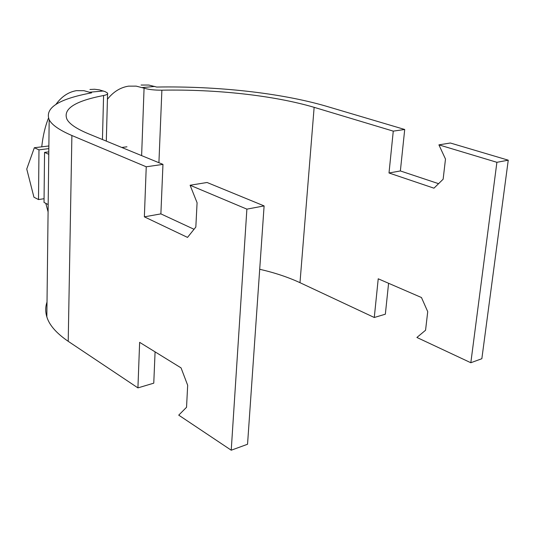 <?xml version="1.0" encoding="UTF-8"?>
<svg xmlns="http://www.w3.org/2000/svg" width="535" height="535" viewBox="0 0 535 535"><rect width="100%" height="100%" fill="white"/><g stroke="black" fill="none" stroke-linecap="round" stroke-linejoin="round"><path stroke-width="0.8" d="M47.013 302.061C45.355 306.836 45.301 311.771 46.839 316.867C49.26 325.066 56.382 333.218 68.212 341.323L137.923 387.888L139.635 342.34L181.064 367.893L187.671 385.274L186.541 407.282L178.73 415.147L231.227 450.209L247.544 444.257L264.103 205.908L246.882 209.138L190.099 185.244L197.081 202.738L195.83 227.054L187.517 237.4L144.363 216.842L160.881 213.88L194.038 229.288M89.927 89.485L94.568 89.251L99.39 89.867L105.161 91.639L107.595 93.117C108.09 94.08 106.753 94.876 103.583 95.518C74.98 101.035 62.762 108.933 66.942 119.218C69.336 123.906 76.378 128.708 88.068 133.623L162.961 164.379L160.881 213.88M144.363 216.842L146.242 166.793L71.891 135.509C59.338 130.099 51.768 124.829 49.18 119.706C44.619 107.916 58.763 98.962 91.612 92.843L83.935 90.689L76.485 90.649C68.467 91.98 61.619 96.554 55.941 104.372M48.484 118.128C45.161 126.394 42.914 135.964 41.743 146.837M146.242 166.793L162.961 164.379M137.923 387.888L153.766 383.167L155.083 351.869M45.803 203.34L48.083 211.853M190.099 185.244L207.065 182.488L264.103 205.908M246.882 209.138L231.227 450.209M259.696 269.272C274.582 272.683 288.011 277.15 299.988 282.681L374.279 317.496L378.225 278.795L421.466 297.527L427.726 311.664L425.559 330.242L416.899 337.465L470.827 362.737L481.848 358.711L508.25 160.179L496.895 162.306L438.907 144.858L445.488 159.055L443.14 179.225L433.959 188.18L389.005 172.986L400.367 170.953L438.58 183.672M141.073 85.052L148.783 85.045L156.681 87.051C216.909 85.974 280.38 92.903 325.527 106.004L404.714 129.483L400.367 170.953M389.005 172.986L393.272 131.135L314.139 107.328C273.887 95.464 216.187 89.131 161.884 90.181C154.648 90.241 148.71 89.572 144.069 88.175L136.211 86.135L128.547 86.142C120.375 87.446 113.333 91.819 107.435 99.263M393.272 131.135L404.714 129.483M374.279 317.496L385.347 314.199L388.591 283.282M438.907 144.858L450.336 143.005L508.25 160.179M496.895 162.306L470.827 362.737M48.17 204.571L44.024 202.424L44.559 152.395L48.799 151.86M44.064 198.706L38.513 199.568L38.975 149.847L48.839 148.63M38.513 199.568L33.939 197.208L26.75 169.04L34.34 147.734L38.975 149.847M44.559 152.395L48.765 154.307M34.34 147.734L48.866 145.968M89.826 92.201L103.369 90.997M71.891 135.509L68.212 341.323M103.583 95.518L102.446 139.528M142.243 87.559L154.849 86.443M161.884 90.181L158.915 162.72M314.139 107.328L299.988 282.681M144.069 88.175L141.621 155.618M49.18 119.706L46.839 316.867M106.305 141.113L107.575 93.892M126.949 146.811L121.786 147.473"/></g></svg>
